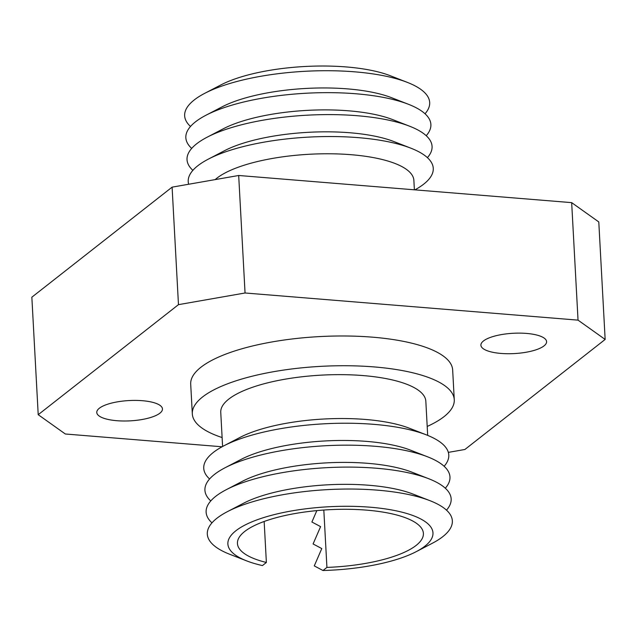 <?xml version="1.0" encoding="UTF-8"?>
<svg xmlns="http://www.w3.org/2000/svg" width="637" height="637" viewBox="0 0 637 637"><rect width="100%" height="100%" fill="white"/><g stroke="black" fill="none" stroke-linecap="round" stroke-linejoin="round"><path stroke-width="0.96" d="M172.101 187.151L238.684 175.486L245.054 292.988L178.471 304.653L172.101 187.151L31.85 297.192L38.212 414.695L65.332 433.996L222.082 446.776M178.471 304.653L38.212 414.695M448.337 452.381L464.899 449.483L605.15 339.441L578.038 320.14L571.668 202.638L238.684 175.486M578.038 320.14L245.054 292.988M454.269 399.718L452.66 369.97A131.174 40.537 176.9 0 0 346.544 336.002A131.174 40.537 176.9 0 0 200.958 367.223A131.174 40.537 176.9 0 0 190.702 384.159L192.318 413.907A131.174 40.537 -3.1 0 1 202.566 396.97A131.174 40.537 -3.1 0 1 348.16 365.749A131.174 40.537 -3.1 0 1 454.269 399.718A131.174 40.537 -3.1 0 1 444.021 416.654A131.174 40.537 -3.1 0 1 427.204 426.44M483.475 340.962A32.893 10.16 176.9 0 0 480.903 345.206A32.893 10.16 176.9 0 0 507.506 353.726A32.893 10.16 176.9 0 0 544.014 345.891A32.893 10.16 176.9 0 0 546.586 341.647A32.893 10.16 176.9 0 0 519.975 333.127A32.893 10.16 176.9 0 0 483.475 340.962M99.348 408.237A32.893 10.16 176.9 0 0 96.776 412.489A32.893 10.16 176.9 0 0 123.387 421.001A32.893 10.16 176.9 0 0 159.895 413.174A32.893 10.16 176.9 0 0 162.459 408.93A32.893 10.16 176.9 0 0 135.856 400.41A32.893 10.16 176.9 0 0 99.348 408.237M571.668 202.638L598.788 221.939L605.15 339.441M222.114 437.547A131.174 40.537 -3.1 0 1 192.318 413.907M222.6 446.497L220.752 412.37A102.692 31.731 -3.1 0 1 228.779 399.104A102.692 31.731 -3.1 0 1 342.762 374.66A102.692 31.731 -3.1 0 1 425.834 401.262L427.682 435.389M209.589 478.984A122.702 37.917 -3.1 0 1 213.331 452.453A122.702 37.917 -3.1 0 1 223.834 445.836L239.942 437.452A102.692 31.731 -3.1 0 1 409.464 428.271L426.384 434.872A122.702 37.917 -3.1 0 1 444.124 466.284M215.163 179.61A102.692 31.731 -3.1 0 1 216.811 178.233A102.692 31.731 -3.1 0 1 330.794 153.788A102.692 31.731 -3.1 0 1 413.875 180.382L414.384 189.81M223.834 445.836A122.702 37.917 -3.1 0 1 426.384 434.872M188.663 184.252A122.702 37.917 -3.1 0 1 197.804 165.763A122.702 37.917 -3.1 0 1 208.307 159.146A122.702 37.917 -3.1 0 1 410.857 148.174A122.702 37.917 -3.1 0 1 423.669 184.181A122.702 37.917 -3.1 0 1 414.918 189.858M210.775 500.921A122.702 37.917 -3.1 0 1 214.526 474.39A122.702 37.917 -3.1 0 1 225.02 467.781L241.128 459.388A102.692 31.731 -3.1 0 1 410.658 450.208L427.578 456.809A122.702 37.917 -3.1 0 1 445.311 488.221M316.836 510.611L311.899 522.022L320.602 526.624L313.086 543.958L321.789 548.568L314.272 565.903L322.983 570.505A102.692 31.731 -3.1 0 0 416.152 551.69A102.692 31.731 -3.1 0 0 424.935 546.156A102.692 31.731 -3.1 0 0 370.232 507.211A102.692 31.731 -3.1 0 0 235.905 530.74A102.692 31.731 -3.1 0 0 246.623 560.871A102.692 31.731 -3.1 0 0 262.436 565.568L266.377 562.471L264.156 521.48M266.377 562.471A93.113 28.776 -3.1 0 1 237.442 543.48A93.113 28.776 -3.1 0 1 244.719 531.457A93.113 28.776 -3.1 0 1 348.073 509.297A93.113 28.776 -3.1 0 1 423.398 533.416A93.113 28.776 -3.1 0 1 416.12 545.431A93.113 28.776 -3.1 0 1 326.924 567.408L323.819 510.03M322.983 570.505L326.924 567.408M208.307 159.146L224.415 150.754A102.692 31.731 -3.1 0 1 393.937 141.573L410.857 148.174M225.02 467.781A122.702 37.917 -3.1 0 1 427.578 456.809M211.97 522.858A122.702 37.917 -3.1 0 1 215.712 496.334A122.702 37.917 -3.1 0 1 226.207 489.718A122.702 37.917 -3.1 0 1 428.765 478.745A122.702 37.917 -3.1 0 1 446.497 510.157M246.623 560.871L229.702 554.27A122.702 37.917 -3.1 0 1 216.898 518.271A122.702 37.917 -3.1 0 1 227.393 511.654A122.702 37.917 -3.1 0 1 429.951 500.682A122.702 37.917 -3.1 0 1 442.755 536.688A122.702 37.917 -3.1 0 1 432.26 543.297L416.152 551.69M190.503 126.476A122.702 37.917 -3.1 0 1 194.245 99.945A122.702 37.917 -3.1 0 1 204.74 93.328A122.702 37.917 -3.1 0 1 407.298 82.364A122.702 37.917 -3.1 0 1 425.03 113.768M192.876 170.35A122.702 37.917 -3.1 0 1 196.618 143.827A122.702 37.917 -3.1 0 1 207.121 137.21A122.702 37.917 -3.1 0 1 409.671 126.237A122.702 37.917 -3.1 0 1 427.411 157.65M204.74 93.328L220.848 84.944A102.692 31.731 -3.1 0 1 390.377 75.763L407.298 82.364M191.689 148.413A122.702 37.917 -3.1 0 1 195.432 121.882A122.702 37.917 -3.1 0 1 205.926 115.265A122.702 37.917 -3.1 0 1 408.484 104.301A122.702 37.917 -3.1 0 1 426.225 135.713M226.207 489.718L242.315 481.325A102.692 31.731 -3.1 0 1 411.844 472.144L428.765 478.745M227.393 511.654L243.501 503.27A102.692 31.731 -3.1 0 1 413.031 494.081L429.951 500.682M205.926 115.265L222.034 106.881A102.692 31.731 -3.1 0 1 391.564 97.7L408.484 104.301M207.121 137.21L223.221 128.817A102.692 31.731 -3.1 0 1 392.75 119.637L409.671 126.237"/></g></svg>
